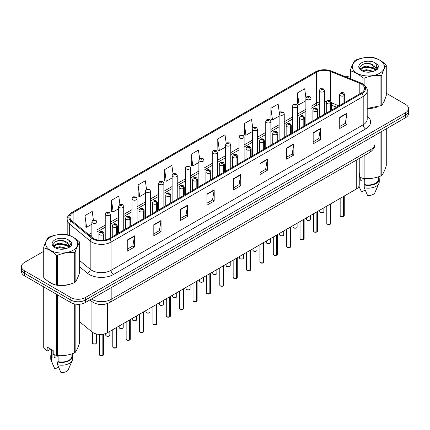 <?xml version="1.0" encoding="UTF-8"?>
<svg xmlns="http://www.w3.org/2000/svg" width="430" height="430" viewBox="0 0 430 430"><rect width="100%" height="100%" fill="white"/><g stroke="black" fill="none" stroke-linecap="round" stroke-linejoin="round"><path stroke-width="0.64" d="M336.513 107.263L331.401 105.194M359.243 158.45L359.243 184.916A10.245 5.912 180 0 1 356.239 189.098L107.559 332.675A10.245 5.912 180 0 1 91.929 331.885L79.641 321.753M47.66 280.978A16.388 9.46 0 0 0 50.095 282.773A16.388 9.46 0 0 0 54.465 284.574A16.388 9.46 0 0 1 50.095 282.773A16.388 9.46 0 0 1 47.66 280.978M361.264 84.049A10.927 6.31 180 0 1 364.468 88.505A10.927 6.31 180 0 1 361.264 92.966L109.102 238.553A10.927 6.31 180 0 1 92.423 237.709L71.901 220.789A10.927 6.31 180 0 1 69.929 217.172A10.927 6.31 180 0 1 73.127 212.71L316.502 72.197A10.927 6.31 180 0 1 330.498 71.493L359.808 83.339A10.927 6.31 180 0 1 361.264 84.049M362.017 83.614A11.986 6.918 0 0 0 360.415 82.84L331.105 70.988A11.986 6.918 0 0 0 315.754 71.767L72.38 212.28A11.986 6.918 0 0 0 71.036 221.138L91.558 238.064A11.986 6.918 0 0 0 109.854 238.989L362.017 93.401A11.986 6.918 0 0 0 362.017 83.614M43.726 251.319L24.499 262.418A10.245 5.912 0 0 0 21.5 266.6L21.5 271.62A10.245 5.912 0 0 0 24.499 275.802L70.859 302.564L70.859 300.054A10.245 5.912 0 0 0 85.344 300.054L405.501 115.219A10.245 5.912 0 0 0 408.5 111.037A10.245 5.912 0 0 1 405.501 115.219L85.344 300.054A10.245 5.912 0 0 1 70.859 300.054L24.499 273.292L70.859 300.054L70.859 297.549A10.245 5.912 0 0 0 85.344 297.549L405.501 112.708A10.245 5.912 0 0 0 408.5 108.527A10.245 5.912 0 0 0 405.501 104.345L386.274 93.245M21.5 269.11A10.245 5.912 0 0 0 24.499 273.292A10.245 5.912 0 0 1 21.5 269.11M127.258 240.031L127.258 251.184L134.504 247.003L134.504 235.85L127.258 240.031M127.258 249.206L132.838 245.987L134.472 236.22A2.73 1.575 -120 0 0 134.504 235.85M132.789 246.014L134.504 247.003M153.816 224.697L153.816 235.85L161.062 231.668L161.062 220.515L153.816 224.697M153.816 233.872L159.396 230.652L161.03 220.886A2.73 1.575 -120 0 0 161.062 220.515M159.347 230.679L161.062 231.668M180.374 209.367L180.374 220.515L187.62 216.333L187.62 205.185L180.374 209.367M180.374 218.537L185.953 215.317L187.593 205.551A2.73 1.575 -120 0 0 187.62 205.185M185.905 215.344L187.62 216.333M206.938 194.032L206.938 205.185L214.178 201.003L214.178 189.85L206.938 194.032M206.938 203.202L212.517 199.982L214.151 190.221A2.73 1.575 -120 0 0 214.178 189.85M212.463 200.014L214.178 201.003M339.732 117.363L339.732 128.516L346.972 124.334L346.972 113.181L339.732 117.363M339.732 126.538L345.312 123.313L346.945 113.552A2.73 1.575 -120 0 0 346.972 113.181M345.258 123.345L346.972 124.334M313.169 132.698L313.169 143.851L320.414 139.664L320.414 128.516L313.169 132.698M313.169 141.868L318.748 138.648L320.388 128.887A2.73 1.575 -120 0 0 320.414 128.516M318.7 138.675L320.414 139.664M286.611 148.033L286.611 159.181L293.857 154.999L293.857 143.846L286.611 148.033M286.611 157.203L292.19 153.983L293.824 144.217A2.73 1.575 -120 0 0 293.857 143.846M292.142 154.01L293.857 154.999M260.053 163.362L260.053 174.516L267.299 170.334L267.299 159.181L260.053 163.362M260.053 172.537L265.632 169.318L267.267 159.551A2.73 1.575 -120 0 0 267.299 159.181M265.584 169.345L267.299 170.334M233.495 178.697L233.495 189.85L240.736 185.669L240.736 174.516L233.495 178.697M233.495 187.872L239.075 184.647L240.709 174.886A2.73 1.575 -120 0 0 240.736 174.516M239.026 184.68L240.736 185.669M367.198 108.489A16.388 9.46 0 0 0 377.658 106.823A16.388 9.46 0 0 1 367.198 108.489M383.194 103.017A16.388 9.46 0 0 0 384.619 100.013A16.388 9.46 0 0 1 383.194 103.017M58.883 285.402A16.388 9.46 0 0 0 71.025 283.854A16.388 9.46 0 0 1 58.883 285.402M76.556 280.054A16.388 9.46 0 0 0 77.986 277.049A16.388 9.46 0 0 1 76.556 280.054M350.359 75.916A10.245 5.912 0 0 0 345.967 76.938M62.366 240.558L62.087 240.719M53.347 245.767L54.793 244.933M21.5 266.6A10.245 5.912 0 0 0 24.499 270.782L70.859 297.549M146.501 189.178L145.319 180.761L138.078 184.943L138.191 196.026M119.943 204.524L118.761 196.096L111.515 200.278L111.633 211.361M93.391 219.886L92.203 211.426L84.957 215.607L85.075 226.696M226.191 143.276L224.998 134.762L217.752 138.944L217.87 150.027M252.765 128.049L251.555 119.427L244.31 123.609L244.428 134.692M279.344 112.88L278.113 104.092L270.868 108.274L270.986 119.357M305.945 97.836L304.671 88.757L297.431 92.939L297.544 104.028M173.059 173.849L171.876 165.426L164.636 169.608L164.749 180.691M199.622 158.546L198.434 150.091L191.194 154.273L191.312 165.362M191.194 154.273L192.828 165.926L198.87 162.438M192.828 165.926L191.194 165.314M217.752 138.944L219.386 150.591L225.621 146.995M219.386 150.591L217.752 149.984M244.31 123.609L245.944 135.262L252.372 131.548M245.944 135.262L244.31 134.649M270.868 108.274L272.507 119.927L279.124 116.105M272.507 119.927L270.868 119.314M297.431 92.939L299.065 104.592L305.88 100.658M299.065 104.592L297.431 103.979M164.636 169.608L166.27 181.261L172.118 177.886M166.27 181.261L164.636 180.648M138.078 184.943L139.712 196.596L145.367 193.328M139.712 196.596L138.078 195.983M111.515 200.278L113.154 211.925L118.615 208.776M113.154 211.925L111.515 211.318M84.957 215.607L86.591 227.26L91.864 224.218M86.591 227.26L84.957 226.653M70.859 302.564A10.245 5.912 0 0 0 85.344 302.564L405.501 117.723A10.245 5.912 0 0 0 408.5 113.541L408.5 108.527M343.586 216.526L340.78 216.494L340.168 215.624A2.048 1.183 0 0 0 340.77 216.462A2.048 1.183 0 0 0 343.602 216.5L343.554 216.526A1.978 1.145 180 0 1 340.818 216.489M343.602 216.414L343.726 196.322M344.108 102.877L344.108 95.68A1.709 1.027 -122.2 0 0 342.844 93.622A0.855 0.494 0 0 0 342.823 92.939A0.855 0.494 0 0 0 341.613 92.939A0.855 0.494 0 0 0 341.613 93.638A0.855 0.494 0 0 0 342.796 93.654L341.877 93.288L342.457 93.149L342.844 93.622M342.796 93.654A1.709 0.941 62.1 0 1 343.946 95.772A2.558 1.478 180 0 1 340.404 95.729A2.558 1.478 180 0 1 339.657 94.681C340.313 92.579 341.651 91.972 343.672 92.853L344.779 94.681A2.558 1.478 180 0 1 344.108 95.68M343.946 102.969L343.946 95.772M343.602 216.5L343.602 196.397M324.376 114.267L324.376 90.628A2.558 1.478 180 0 1 322.796 91.993A2.558 1.478 180 0 1 320.006 91.671A2.558 1.478 180 0 1 319.254 90.628L320.275 88.849A1.709 1.027 57.8 0 1 321.183 88.897A0.855 0.494 0 0 0 321.21 89.58A0.855 0.494 0 0 0 322.419 89.58A0.855 0.494 0 0 0 322.419 88.886A0.855 0.494 0 0 0 321.237 88.87L322.156 89.23L321.575 89.37L321.183 88.897M321.586 89.376L321.586 89.085M321.237 88.87A1.709 0.941 -117.9 0 0 320.441 88.752A1.709 0.941 -117.9 0 0 320.366 88.8M330.213 224.25L327.407 224.213L326.795 223.347A2.048 1.183 0 0 0 327.391 224.186A2.048 1.183 0 0 0 330.224 224.218L330.181 224.245A1.978 1.145 180 0 1 327.44 224.213M330.224 224.137L330.353 204.046M330.729 110.601L330.729 103.404A1.709 1.027 -122.2 0 0 329.471 101.346A0.855 0.494 0 0 0 329.444 100.663A0.855 0.494 0 0 0 328.235 100.663A0.855 0.494 0 0 0 328.235 101.362A0.855 0.494 0 0 0 329.418 101.372L328.498 101.012L329.084 100.873L329.471 101.346M329.418 101.372A1.709 0.941 62.1 0 1 330.573 103.496A2.558 1.478 180 0 1 327.031 103.453A2.558 1.478 180 0 1 326.279 102.404C326.934 100.303 328.273 99.695 330.299 100.577L331.401 102.404A2.558 1.478 180 0 1 330.729 103.404M330.573 110.693L330.573 103.496M330.224 224.218L330.224 204.121M316.835 231.974L314.029 231.937L313.416 231.071A2.048 1.183 0 0 0 314.018 231.904A2.048 1.183 0 0 0 316.851 231.942L316.802 231.969A1.978 1.145 180 0 1 314.067 231.937M316.851 231.856L316.974 211.77M317.351 118.32L317.351 111.128A1.709 1.027 -122.2 0 0 316.093 109.069A0.855 0.494 0 0 0 316.066 108.387A0.855 0.494 0 0 0 314.862 108.387A0.855 0.494 0 0 0 314.862 109.08A0.855 0.494 0 0 0 316.039 109.096L315.125 108.736L315.706 108.596L316.093 109.069M316.039 109.096A1.709 0.941 62.1 0 1 317.195 111.219A2.558 1.478 180 0 1 313.653 111.171A2.558 1.478 180 0 1 312.906 110.128C313.556 108.027 314.9 107.419 316.921 108.301L318.028 110.128A2.558 1.478 180 0 1 317.351 111.128M317.195 118.411L317.195 111.219M316.851 231.942L316.851 211.845M303.456 239.698L300.656 239.66L300.038 238.795A2.048 1.183 0 0 0 300.64 239.628A2.048 1.183 0 0 0 303.473 239.666L303.429 239.693A1.978 1.145 180 0 1 300.688 239.655M303.473 239.58L303.601 219.494M303.978 126.044L303.978 118.852A1.709 1.027 -122.2 0 0 302.72 116.788A0.855 0.494 0 0 0 302.693 116.105A0.855 0.494 0 0 0 301.484 116.105A0.855 0.494 0 0 0 301.484 116.804A0.855 0.494 0 0 0 302.666 116.82L301.747 116.455L302.333 116.315L302.72 116.788M302.666 116.82A1.709 0.941 62.1 0 1 303.817 118.938A2.558 1.478 180 0 1 300.28 118.895A2.558 1.478 180 0 1 299.527 117.852C300.183 115.751 301.521 115.138 303.548 116.025L304.65 117.852A2.558 1.478 180 0 1 303.978 118.852M303.817 126.135L303.817 118.938M303.473 239.666L303.473 219.563M290.083 247.417L287.278 247.384L286.665 246.514A2.048 1.183 0 0 0 287.267 247.352A2.048 1.183 0 0 0 290.099 247.39L290.051 247.417A1.978 1.145 180 0 1 287.315 247.379M290.099 247.304L290.223 227.212M290.599 133.768L290.599 126.57A1.709 1.027 -122.2 0 0 289.342 124.512A0.855 0.494 0 0 0 289.315 123.829A0.855 0.494 0 0 0 288.111 123.829A0.855 0.494 0 0 0 288.111 124.528A0.855 0.494 0 0 0 289.288 124.544L288.374 124.179L288.955 124.039L289.342 124.512M289.288 124.544A1.709 0.941 62.1 0 1 290.443 126.662A2.558 1.478 180 0 1 286.901 126.619A2.558 1.478 180 0 1 286.154 125.571C286.805 123.474 288.148 122.862 290.169 123.749L291.271 125.571A2.558 1.478 180 0 1 290.599 126.57M290.443 133.859L290.443 126.662M290.099 247.39L290.099 227.287M310.998 121.991L310.998 98.346A2.558 1.478 180 0 1 309.417 99.717A2.558 1.478 180 0 1 306.628 99.394A2.558 1.478 180 0 1 305.88 98.346L306.902 96.573A1.709 1.027 57.8 0 1 307.81 96.621A0.855 0.494 0 0 0 307.837 97.304A0.855 0.494 0 0 0 309.041 97.304A0.855 0.494 0 0 0 309.041 96.605A0.855 0.494 0 0 0 307.864 96.594L308.208 96.809M307.864 96.594A1.709 0.941 -117.9 0 0 307.063 96.476A1.709 0.941 -117.9 0 0 306.988 96.524M308.186 97.089L307.81 96.621M308.197 97.094L308.186 96.82M297.625 129.709L297.625 106.07A2.558 1.478 180 0 1 296.044 107.435A2.558 1.478 180 0 1 293.255 107.118A2.558 1.478 180 0 1 292.502 106.07L293.523 104.296A1.709 1.027 57.8 0 1 294.432 104.345A0.855 0.494 0 0 0 294.459 105.028A0.855 0.494 0 0 0 295.668 105.028A0.855 0.494 0 0 0 295.668 104.329A0.855 0.494 0 0 0 294.486 104.313L295.405 104.678L294.824 104.818L294.432 104.345M294.835 104.823L294.835 104.533M294.486 104.313A1.709 0.941 -117.9 0 0 293.69 104.2A1.709 0.941 -117.9 0 0 293.615 104.248M294.824 104.818L294.813 104.544M284.246 137.433L284.246 113.794A2.558 1.478 180 0 1 282.666 115.159A2.558 1.478 180 0 1 279.876 114.837A2.558 1.478 180 0 1 279.124 113.794L280.145 112.015A1.709 1.027 57.8 0 1 281.059 112.069A0.855 0.494 0 0 0 281.086 112.746A0.855 0.494 0 0 0 282.29 112.746A0.855 0.494 0 0 0 282.29 112.053A0.855 0.494 0 0 0 281.113 112.036L282.026 112.402L281.446 112.542L281.059 112.069M281.457 112.547L281.457 112.257M281.113 112.036A1.709 0.941 -117.9 0 0 280.312 111.924A1.709 0.941 -117.9 0 0 280.236 111.972M356.97 60.152A16.05 9.266 -0 0 0 356.97 73.256A16.05 9.266 -0 0 0 379.663 73.256A16.05 9.266 -0 0 0 379.663 60.152A16.05 9.266 -0 0 0 356.97 60.152M367.198 108.408L380.921 105.689A18.436 10.648 -0 0 0 381.356 105.447A18.436 10.648 -0 0 0 381.775 105.194C383.27 103.329 384.769 100.099 386.274 95.503L386.274 65.414A18.436 10.648 -0 0 0 385.963 64.742C381.856 61.022 377.755 58.657 373.67 57.647A18.436 10.648 -0 0 0 372.504 57.464C366.881 56.986 361.286 57.851 355.712 60.06A18.436 10.648 -0 0 0 355.277 60.307A18.436 10.648 -0 0 0 354.858 60.555C353.352 62.452 351.853 65.683 350.359 70.251A18.436 10.648 -0 0 0 350.67 70.923L350.67 78.841M362.963 84.054L362.963 78.018C358.856 74.299 354.761 71.934 350.67 70.923M362.963 78.018A18.436 10.648 -0 0 0 364.129 78.201L364.129 84.898M380.921 105.689L380.921 75.605C375.347 75.116 369.752 75.981 364.129 78.201M380.921 75.605A18.436 10.648 -0 0 0 381.356 75.357A18.436 10.648 -0 0 0 381.775 75.11L381.775 105.194M373.627 71.294L366.296 69.671L362.135 70.902M372.606 71.627L366.296 70.558L363.07 71.305M375.632 69.746L373.837 67.886L366.296 66.134L362.796 67.005L360.775 68.73L360.512 69.665M375.347 70.187L373.837 68.773L366.296 67.016L362.796 67.886L360.673 69.837M374.659 70.95L375.858 69.289L376.121 68.123L370.268 63.758C367.349 63.162 364.753 63.371 362.474 64.376L359.727 67.376L361.571 70.584M375.712 70.488L376.121 68.827M376.099 68.472L373.837 65.231L370.472 63.796M361.571 62.812A9.541 5.509 -0 0 0 361.571 70.601A9.541 5.509 -0 0 0 373.498 71.332L377.217 69.526L378.47 66.704L378.04 65.021L374.917 62.726A9.541 5.509 -0 0 0 361.571 62.812M374.917 62.726C376.9 64.747 377.217 66.935 375.858 69.289M350.359 78.717L350.359 70.251M386.274 65.414C384.78 67.284 383.281 70.515 381.775 75.11M371.907 71.332L365.688 70.799L363.216 71.246M376.449 70.074L376.008 69.724M375.745 69.531L375.304 69.241M371.907 67.79L365.688 67.257L363.216 67.709M360.824 68.644L360.098 69.09M377.997 68.472L376.691 66.752M371.928 64.258L365.688 63.715L362.361 64.43M378.47 66.795L378.04 65.021M376.728 69.886L376.089 69.343M375.895 69.198L374.369 68.284M361.426 67.897L359.931 68.768M378.104 68.263L376.685 66.306M50.337 237.188A16.05 9.266 -0 0 0 50.337 250.292A16.05 9.266 -0 0 0 73.03 250.292A16.05 9.266 -0 0 0 73.03 237.188A16.05 9.266 -0 0 0 50.337 237.188M48.644 237.338A18.436 10.648 -0 0 0 48.224 237.591C46.719 239.483 45.22 242.713 43.726 247.282A18.436 10.648 -0 0 0 44.037 247.959L44.037 278.043C48.128 281.752 52.223 284.117 56.33 285.138A18.436 10.648 -0 0 0 57.496 285.321C63.07 285.81 68.666 284.945 74.288 282.725A18.436 10.648 -0 0 0 74.723 282.483A18.436 10.648 -0 0 0 75.142 282.231C76.637 280.36 78.136 277.13 79.641 272.534L79.641 242.45A18.436 10.648 -0 0 0 79.33 241.778C75.218 238.053 71.122 235.688 67.037 234.678A18.436 10.648 -0 0 0 65.871 234.5C60.248 234.017 54.653 234.882 49.079 237.097A18.436 10.648 -0 0 0 48.644 237.338M56.33 285.138L56.33 255.054C52.223 251.33 48.128 248.965 44.037 247.959M56.33 255.054A18.436 10.648 -0 0 0 57.496 255.232L57.496 285.321M74.288 282.725L74.288 252.636C68.714 252.147 63.119 253.012 57.496 255.232M74.288 252.636A18.436 10.648 -0 0 0 74.723 252.394A18.436 10.648 -0 0 0 75.142 252.141L75.142 282.231M43.726 247.282L43.726 277.371A18.436 10.648 -0 0 0 44.037 278.043M66.994 248.33L59.662 246.707L55.502 247.938M65.973 248.658L59.662 247.594L56.438 248.341M68.999 246.777L67.204 244.923L59.662 243.165L56.163 244.036L54.142 245.761L53.879 246.702M68.714 247.218L67.204 245.809L59.662 244.052L56.163 244.923L54.04 246.874M68.026 247.986L69.225 246.325L69.488 245.154L63.635 240.795C60.716 240.198 58.114 240.402 55.841 241.413L53.094 244.407L54.938 247.615A9.541 5.509 -0 0 0 66.865 248.363L70.584 246.562L71.837 243.74L71.407 242.058L68.279 239.763A9.541 5.509 -0 0 0 54.938 239.843A9.541 5.509 -0 0 0 54.938 247.632M69.074 247.524L69.488 245.858M69.466 245.503L67.204 242.267L63.839 240.832M68.279 239.763C70.267 241.784 70.584 243.966 69.225 246.32M79.641 242.45C78.147 244.315 76.647 247.551 75.142 252.141M65.269 248.363L59.055 247.83L56.583 248.282M69.81 247.11L69.375 246.755M69.112 246.567L68.671 246.277M65.269 244.826L59.055 244.294L56.583 244.74M54.191 245.675L53.46 246.127M71.364 245.508L70.052 243.783M65.296 241.289L59.055 240.752L55.728 241.461M71.837 243.826L71.407 242.058M70.095 246.922L69.456 246.374M69.262 246.229L67.736 245.315M71.471 245.293L70.052 243.342M361.141 177.816A7.718 4.456 0 0 0 360.754 178.574M360.754 177.676L360.754 180.342L364.753 179.686M359.243 173.161L359.835 173.505L359.835 177.327L362.963 178.364A18.436 10.648 0 0 0 364.129 178.541C369.703 179.03 375.299 178.165 380.921 175.945A18.436 10.648 0 0 0 381.775 175.451C383.27 173.586 384.769 170.355 386.274 165.76L386.274 128.823M364.753 178.584L364.753 184.604A10.245 5.912 0 0 0 378.561 179.063L378.561 176.789M364.753 184.604L364.221 184.911A10.927 6.31 0 0 0 379.244 179.063A10.927 6.31 0 0 0 378.561 176.864M364.221 184.911L364.221 187.7A10.927 6.31 0 0 0 378.916 183.379A10.927 6.31 0 0 0 379.244 181.847L379.244 179.063M364.221 187.7L367.564 195.526A6.832 3.945 0 0 0 374.944 192.565L378.916 183.379M380.921 175.945L380.921 131.913M381.775 131.424L381.775 175.451M364.129 155.628L364.129 178.541M362.963 178.364L362.963 156.305M365.135 189.963L361.528 192.043L358.991 186.217M54.508 354.847A7.718 4.456 0 0 0 54.116 355.605M54.116 354.712L54.116 357.373L58.114 356.723M50.788 349.144L47.725 350.912L47.166 350.875L47.166 347.053L53.202 350.536L53.202 354.358L56.33 355.395A18.436 10.648 0 0 0 57.496 355.578C63.07 356.067 68.666 355.202 74.288 352.982A18.436 10.648 0 0 0 75.142 352.487C76.637 350.617 78.136 347.386 79.641 342.796L79.641 304.23M58.114 355.621L58.114 361.641A10.245 5.912 0 0 0 71.928 356.094L71.928 353.825M58.114 361.641L57.588 361.942A10.927 6.31 0 0 0 72.611 356.094A10.927 6.31 0 0 0 71.928 353.901M57.588 361.942L57.588 364.731A10.927 6.31 0 0 0 72.283 360.41A10.927 6.31 0 0 0 72.611 358.883L72.611 356.094M57.588 364.731L60.931 372.557A6.832 3.945 0 0 0 68.305 369.596L72.283 360.41M74.288 352.982L74.288 303.87M75.142 304.048L75.142 352.487M57.496 294.851L57.496 355.578M56.33 355.395L56.33 294.179M44.037 287.084L44.037 348.3L47.166 350.875M44.037 348.3A18.436 10.648 0 0 1 43.726 347.628L43.726 286.901M51.439 349.52L51.439 356.094A10.245 5.912 0 0 0 52.078 358.152L52.078 349.891M51.439 353.901A10.927 6.31 0 0 0 50.756 356.094A10.927 6.31 0 0 0 51.552 358.459L52.078 358.152M50.756 356.094L50.756 358.883A10.927 6.31 0 0 0 51.084 360.41A10.927 6.31 0 0 0 51.552 361.248L51.552 358.459M58.496 366.994L54.895 369.074L51.552 361.248M276.705 255.141L273.905 255.108L273.286 254.237A2.048 1.183 0 0 0 273.888 255.076A2.048 1.183 0 0 0 276.721 255.108L276.673 255.135A1.978 1.145 180 0 1 273.937 255.103M276.721 255.028L276.85 234.936M277.226 141.492L277.226 134.294A1.709 1.027 -122.2 0 0 275.969 132.236A0.855 0.494 0 0 0 275.942 131.553A0.855 0.494 0 0 0 274.732 131.553A0.855 0.494 0 0 0 274.732 132.252A0.855 0.494 0 0 0 275.915 132.263L274.996 131.903L275.576 131.763L275.969 132.236M275.915 132.263A1.709 0.941 62.1 0 1 277.065 134.386A2.558 1.478 180 0 1 273.528 134.343A2.558 1.478 180 0 1 272.776 133.295C273.432 131.193 274.77 130.586 276.796 131.467L277.898 133.295A2.558 1.478 180 0 1 277.226 134.294M277.065 141.583L277.065 134.386M276.721 255.108L276.721 235.011M263.332 262.864L260.526 262.827L259.913 261.961A2.048 1.183 0 0 0 260.51 262.794A2.048 1.183 0 0 0 263.343 262.832L263.3 262.859A1.978 1.145 180 0 1 260.558 262.827M263.343 262.746L263.472 242.66M263.848 149.21L263.848 142.018A1.709 1.027 -122.2 0 0 262.59 139.96A0.855 0.494 0 0 0 262.563 139.277A0.855 0.494 0 0 0 261.359 139.277A0.855 0.494 0 0 0 261.359 139.97A0.855 0.494 0 0 0 262.536 139.987L261.617 139.626L262.203 139.487L262.59 139.96M262.536 139.987A1.709 0.941 62.1 0 1 263.692 142.11A2.558 1.478 180 0 1 260.15 142.061A2.558 1.478 180 0 1 259.397 141.018C260.053 138.917 261.392 138.309 263.418 139.191L264.52 141.018A2.558 1.478 180 0 1 263.848 142.018M263.692 149.301L263.692 142.11M263.343 262.832L263.343 242.735M249.954 270.588L247.148 270.551L246.535 269.685A2.048 1.183 0 0 0 247.137 270.518A2.048 1.183 0 0 0 249.97 270.556L249.921 270.583A1.978 1.145 180 0 1 247.185 270.545M249.97 270.47L250.093 250.384M250.475 156.934L250.475 149.742A1.709 1.027 -122.2 0 0 249.212 147.678A0.855 0.494 0 0 0 249.19 147.001A0.855 0.494 0 0 0 247.981 147.001A0.855 0.494 0 0 0 247.981 147.694A0.855 0.494 0 0 0 249.163 147.71L248.244 147.345L248.825 147.205L249.212 147.678M249.163 147.71A1.709 0.941 62.1 0 1 250.314 149.833A2.558 1.478 180 0 1 246.772 149.785A2.558 1.478 180 0 1 246.025 148.742C246.68 146.641 248.019 146.033 250.04 146.915L251.147 148.742A2.558 1.478 180 0 1 250.475 149.742M250.314 157.025L250.314 149.833M249.97 270.556L249.97 250.453M270.873 145.157L270.873 121.518A2.558 1.478 180 0 1 269.293 122.883A2.558 1.478 180 0 1 266.498 122.561A2.558 1.478 180 0 1 265.751 121.518L266.772 119.739A1.709 1.027 57.8 0 1 267.68 119.787A0.855 0.494 0 0 0 267.707 120.47A0.855 0.494 0 0 0 268.917 120.47A0.855 0.494 0 0 0 268.917 119.776A0.855 0.494 0 0 0 267.734 119.76L268.078 119.975M267.734 119.76A1.709 0.941 -117.9 0 0 266.933 119.642A1.709 0.941 -117.9 0 0 266.858 119.691M268.057 120.255L267.68 119.787M268.067 120.26L268.057 119.992M257.495 152.881L257.495 129.242A2.558 1.478 180 0 1 255.915 130.607A2.558 1.478 180 0 1 253.125 130.285A2.558 1.478 180 0 1 252.372 129.242L253.394 127.463A1.709 1.027 57.8 0 1 254.307 127.511A0.855 0.494 0 0 0 254.329 128.194A0.855 0.494 0 0 0 255.538 128.194A0.855 0.494 0 0 0 255.538 127.495A0.855 0.494 0 0 0 254.356 127.484L255.275 127.844L254.694 127.984L254.307 127.511M254.356 127.484A1.709 0.941 -117.9 0 0 253.56 127.366A1.709 0.941 -117.9 0 0 253.485 127.414M244.122 160.605L244.122 136.96A2.558 1.478 180 0 1 242.541 138.326A2.558 1.478 180 0 1 239.746 138.008A2.558 1.478 180 0 1 238.999 136.96L240.021 135.187A1.709 1.027 57.8 0 1 240.929 135.235A0.855 0.494 0 0 0 240.956 135.918A0.855 0.494 0 0 0 242.16 135.918A0.855 0.494 0 0 0 242.16 135.219A0.855 0.494 0 0 0 240.983 135.203L241.902 135.568L241.316 135.708L240.929 135.235M241.327 135.713L241.327 135.423M240.983 135.203A1.709 0.941 -117.9 0 0 240.182 135.09A1.709 0.941 -117.9 0 0 240.107 135.138M241.305 135.703L241.305 135.434M236.581 278.307L233.775 278.274L233.162 277.404A2.048 1.183 0 0 0 233.759 278.242A2.048 1.183 0 0 0 236.591 278.28L236.548 278.307A1.978 1.145 180 0 1 233.807 278.269M236.591 278.194L236.72 258.107M237.097 164.658L237.097 157.461A1.709 1.027 -122.2 0 0 235.839 155.402A0.855 0.494 0 0 0 235.812 154.719A0.855 0.494 0 0 0 234.603 154.719A0.855 0.494 0 0 0 234.603 155.418A0.855 0.494 0 0 0 235.785 155.434L234.866 155.069L235.452 154.929L235.839 155.402M235.785 155.434A1.709 0.941 62.1 0 1 236.941 157.552A2.558 1.478 180 0 1 233.399 157.509A2.558 1.478 180 0 1 232.646 156.461C233.302 154.365 234.64 153.752 236.667 154.639L237.768 156.461A2.558 1.478 180 0 1 237.097 157.461M236.941 164.749L236.941 157.552M236.591 278.28L236.591 258.177M223.202 286.031L220.397 285.998L219.784 285.128A2.048 1.183 0 0 0 220.386 285.966A2.048 1.183 0 0 0 223.218 285.998L223.17 286.025A1.978 1.145 180 0 1 220.434 285.993M223.218 285.918L223.342 265.826M223.724 172.382L223.724 165.184A1.709 1.027 -122.2 0 0 222.46 163.126A0.855 0.494 0 0 0 222.439 162.443A0.855 0.494 0 0 0 221.23 162.443A0.855 0.494 0 0 0 221.23 163.142A0.855 0.494 0 0 0 222.412 163.153L221.493 162.793L222.073 162.653L222.46 163.126M222.412 163.153A1.709 0.941 62.1 0 1 223.562 165.276A2.558 1.478 180 0 1 220.02 165.233A2.558 1.478 180 0 1 219.273 164.185C219.929 162.083 221.267 161.476 223.288 162.357L224.395 164.185A2.558 1.478 180 0 1 223.724 165.184M223.562 172.473L223.562 165.276M223.218 285.998L223.218 265.901M209.829 293.754L207.024 293.717L206.411 292.851A2.048 1.183 0 0 0 207.007 293.685A2.048 1.183 0 0 0 209.84 293.722L209.797 293.749A1.978 1.145 180 0 1 207.056 293.717M209.84 293.636L209.969 273.55M210.345 180.1L210.345 172.908A1.709 1.027 -122.2 0 0 209.087 170.85A0.855 0.494 0 0 0 209.061 170.167A0.855 0.494 0 0 0 207.851 170.167A0.855 0.494 0 0 0 207.851 170.861A0.855 0.494 0 0 0 209.034 170.877L208.115 170.517L208.7 170.377L209.087 170.85M209.034 170.877A1.709 0.941 62.1 0 1 210.189 173A2.558 1.478 180 0 1 206.647 172.951A2.558 1.478 180 0 1 205.895 171.909C206.55 169.807 207.889 169.2 209.915 170.081L211.017 171.909A2.558 1.478 180 0 1 210.345 172.908M210.189 180.191L210.189 173M209.84 293.722L209.84 273.625M196.451 301.478L193.645 301.441L193.032 300.575A2.048 1.183 0 0 0 193.634 301.409A2.048 1.183 0 0 0 196.467 301.446L196.419 301.473A1.978 1.145 180 0 1 193.683 301.435M196.467 301.36L196.591 281.274M196.967 187.824L196.967 180.632A1.709 1.027 -122.2 0 0 195.709 178.568A0.855 0.494 0 0 0 195.682 177.891A0.855 0.494 0 0 0 194.478 177.891A0.855 0.494 0 0 0 194.478 178.584A0.855 0.494 0 0 0 195.655 178.6L194.742 178.235L195.322 178.095L195.709 178.568M195.655 178.6A1.709 0.941 62.1 0 1 196.811 180.724A2.558 1.478 180 0 1 193.269 180.675A2.558 1.478 180 0 1 192.522 179.632C193.172 177.531 194.516 176.924 196.537 177.805L197.644 179.632A2.558 1.478 180 0 1 196.967 180.632M196.811 187.915L196.811 180.724M196.467 301.446L196.467 281.344M183.072 309.197L180.272 309.165L179.654 308.294A2.048 1.183 0 0 0 180.256 309.132A2.048 1.183 0 0 0 183.089 309.17L183.04 309.197A1.978 1.145 180 0 1 180.304 309.159M183.089 309.084L183.218 288.998M183.594 195.548L183.594 188.351A1.709 1.027 -122.2 0 0 182.336 186.292A0.855 0.494 0 0 0 182.309 185.609A0.855 0.494 0 0 0 181.1 185.609A0.855 0.494 0 0 0 181.1 186.308A0.855 0.494 0 0 0 182.282 186.324L181.363 185.959L181.944 185.819L182.336 186.292M182.282 186.324A1.709 0.941 62.1 0 1 183.433 188.442A2.558 1.478 180 0 1 179.896 188.399A2.558 1.478 180 0 1 179.143 187.356C179.799 185.255 181.137 184.642 183.164 185.529L184.266 187.356A2.558 1.478 180 0 1 183.594 188.351M183.433 195.639L183.433 188.442M183.089 309.17L183.089 289.067M230.743 168.323L230.743 144.684A2.558 1.478 180 0 1 229.163 146.049A2.558 1.478 180 0 1 226.374 145.732A2.558 1.478 180 0 1 225.621 144.684L226.642 142.905A1.709 1.027 57.8 0 1 227.556 142.959A0.855 0.494 0 0 0 227.577 143.642A0.855 0.494 0 0 0 228.787 143.642A0.855 0.494 0 0 0 228.787 142.943A0.855 0.494 0 0 0 227.604 142.927L227.954 143.147M227.604 142.927A1.709 0.941 -117.9 0 0 226.809 142.814A1.709 0.941 -117.9 0 0 226.734 142.862M227.932 143.421L227.556 142.959M227.943 143.432L227.932 143.158M217.37 176.047L217.37 152.408A2.558 1.478 180 0 1 215.785 153.773A2.558 1.478 180 0 1 212.995 153.451A2.558 1.478 180 0 1 212.248 152.408L213.269 150.629A1.709 1.027 57.8 0 1 214.178 150.677A0.855 0.494 0 0 0 214.204 151.36A0.855 0.494 0 0 0 215.408 151.36A0.855 0.494 0 0 0 215.408 150.667A0.855 0.494 0 0 0 214.231 150.65L214.575 150.865M214.231 150.65A1.709 0.941 -117.9 0 0 213.43 150.532A1.709 0.941 -117.9 0 0 213.355 150.581M214.554 151.145L214.178 150.677M214.565 151.15L214.554 150.882M203.992 183.771L203.992 160.132A2.558 1.478 180 0 1 202.412 161.497A2.558 1.478 180 0 1 199.622 161.175A2.558 1.478 180 0 1 198.87 160.132L199.891 158.353A1.709 1.027 57.8 0 1 200.799 158.401A0.855 0.494 0 0 0 200.826 159.084A0.855 0.494 0 0 0 202.035 159.084A0.855 0.494 0 0 0 202.035 158.385A0.855 0.494 0 0 0 200.853 158.374L201.772 158.734L201.192 158.874L200.799 158.401M201.202 158.88L201.202 158.589M200.853 158.374A1.709 0.941 -117.9 0 0 200.057 158.256A1.709 0.941 -117.9 0 0 199.982 158.304M201.181 158.869L201.181 158.6M190.614 191.495L190.614 167.85A2.558 1.478 180 0 1 189.033 169.216A2.558 1.478 180 0 1 186.244 168.899A2.558 1.478 180 0 1 185.491 167.85L186.518 166.077A1.709 1.027 57.8 0 1 187.426 166.125A0.855 0.494 0 0 0 187.453 166.808A0.855 0.494 0 0 0 188.657 166.808A0.855 0.494 0 0 0 188.657 166.109A0.855 0.494 0 0 0 187.48 166.093L188.394 166.458L187.813 166.598L187.426 166.125M187.824 166.603L187.824 166.313M187.48 166.093A1.709 0.941 -117.9 0 0 186.679 165.98A1.709 0.941 -117.9 0 0 186.604 166.028M187.813 166.598L187.802 166.324M177.241 199.214L177.241 175.574A2.558 1.478 180 0 1 175.66 176.94A2.558 1.478 180 0 1 172.865 176.623A2.558 1.478 180 0 1 172.118 175.574L173.139 173.795A1.709 1.027 57.8 0 1 174.048 173.849A0.855 0.494 0 0 0 174.075 174.532A0.855 0.494 0 0 0 175.284 174.532A0.855 0.494 0 0 0 175.284 173.833A0.855 0.494 0 0 0 174.102 173.817L175.021 174.182L174.435 174.322L174.048 173.849M174.446 174.327L174.446 174.037M174.102 173.817A1.709 0.941 -117.9 0 0 173.306 173.704A1.709 0.941 -117.9 0 0 173.231 173.752M169.7 316.921L166.894 316.888L166.281 316.018A2.048 1.183 0 0 0 166.878 316.856A2.048 1.183 0 0 0 169.71 316.888L169.667 316.915A1.978 1.145 180 0 1 166.926 316.883M169.71 316.808L169.839 296.716M170.215 203.272L170.215 196.075A1.709 1.027 -122.2 0 0 168.958 194.016A0.855 0.494 0 0 0 168.931 193.333A0.855 0.494 0 0 0 167.727 193.333A0.855 0.494 0 0 0 167.727 194.032A0.855 0.494 0 0 0 168.904 194.048L167.985 193.683L168.571 193.543L168.958 194.016M168.904 194.048A1.709 0.941 62.1 0 1 170.06 196.166A2.558 1.478 180 0 1 166.518 196.123A2.558 1.478 180 0 1 165.77 195.075C166.421 192.973 167.759 192.366 169.785 193.247L170.887 195.075A2.558 1.478 180 0 1 170.215 196.075M170.06 203.363L170.06 196.166M169.71 316.888L169.71 296.791M156.321 324.645L153.521 324.607L152.903 323.742A2.048 1.183 0 0 0 153.505 324.58A2.048 1.183 0 0 0 156.337 324.612L156.289 324.639A1.978 1.145 180 0 1 153.553 324.607M156.337 324.532L156.461 304.44M156.843 210.99L156.843 203.799A1.709 1.027 -122.2 0 0 155.585 201.74A0.855 0.494 0 0 0 155.558 201.057A0.855 0.494 0 0 0 154.349 201.057A0.855 0.494 0 0 0 154.349 201.756A0.855 0.494 0 0 0 155.531 201.767L154.612 201.407L155.192 201.267L155.585 201.74M155.531 201.767A1.709 0.941 62.1 0 1 156.681 203.89A2.558 1.478 180 0 1 153.144 203.847A2.558 1.478 180 0 1 152.392 202.799C153.048 200.697 154.386 200.09 156.412 200.971L157.514 202.799A2.558 1.478 180 0 1 156.843 203.799M156.681 211.082L156.681 203.89M156.337 324.612L156.337 304.515M142.948 332.368L140.142 332.331L139.53 331.465A2.048 1.183 0 0 0 140.126 332.299A2.048 1.183 0 0 0 142.959 332.336L142.916 332.363A1.978 1.145 180 0 1 140.175 332.325M142.959 332.25L143.088 312.164M143.464 218.714L143.464 211.522A1.709 1.027 -122.2 0 0 142.206 209.458A0.855 0.494 0 0 0 142.179 208.781A0.855 0.494 0 0 0 140.975 208.781A0.855 0.494 0 0 0 140.975 209.475A0.855 0.494 0 0 0 142.153 209.491L141.233 209.125L141.819 208.985L142.206 209.458M142.153 209.491A1.709 0.941 62.1 0 1 143.308 211.614A2.558 1.478 180 0 1 139.766 211.565A2.558 1.478 180 0 1 139.014 210.523C139.669 208.421 141.008 207.814 143.034 208.695L144.136 210.523A2.558 1.478 180 0 1 143.464 211.522M143.308 218.805L143.308 211.614M142.959 332.336L142.959 312.234M129.57 340.092L126.764 340.055L126.151 339.184A2.048 1.183 0 0 0 126.753 340.022A2.048 1.183 0 0 0 129.586 340.06L129.537 340.087A1.978 1.145 180 0 1 126.802 340.049M129.586 339.974L129.709 319.888M130.091 226.438L130.091 219.241A1.709 1.027 -122.2 0 0 128.828 217.182A0.855 0.494 0 0 0 128.806 216.5A0.855 0.494 0 0 0 127.597 216.5A0.855 0.494 0 0 0 127.597 217.198A0.855 0.494 0 0 0 128.78 217.214L127.86 216.849L128.441 216.709L128.828 217.182M128.78 217.214A1.709 0.941 62.1 0 1 129.93 219.332A2.558 1.478 180 0 1 126.388 219.289A2.558 1.478 180 0 1 125.641 218.246C126.296 216.145 127.635 215.532 129.656 216.419L130.763 218.246A2.558 1.478 180 0 1 130.091 219.241M129.93 226.529L129.93 219.332M129.586 340.06L129.586 319.958M116.197 347.811L113.391 347.779L112.778 346.908A2.048 1.183 0 0 0 113.375 347.746A2.048 1.183 0 0 0 116.207 347.779L116.165 347.805A1.978 1.145 180 0 1 113.423 347.773M116.207 347.698L116.337 327.606M116.713 234.162L116.713 226.965A1.709 1.027 -122.2 0 0 115.455 224.906A0.855 0.494 0 0 0 115.428 224.224A0.855 0.494 0 0 0 114.219 224.224A0.855 0.494 0 0 0 114.219 224.922A0.855 0.494 0 0 0 115.401 224.938L114.482 224.573L115.068 224.433L115.455 224.906M115.401 224.938A1.709 0.941 62.1 0 1 116.557 227.056A2.558 1.478 180 0 1 113.015 227.013A2.558 1.478 180 0 1 112.262 225.965C112.918 223.863 114.256 223.256 116.283 224.137L117.385 225.965A2.558 1.478 180 0 1 116.713 226.965M116.557 234.253L116.557 227.056M116.207 347.779L116.207 327.681M102.818 355.535L100.013 355.497L99.4 354.632A2.048 1.183 0 0 0 100.002 355.47A2.048 1.183 0 0 0 102.834 355.502L102.786 355.529A1.978 1.145 180 0 1 100.05 355.497M102.834 355.422L102.958 334.207M103.334 240.3L103.334 234.689A1.709 1.027 -122.2 0 0 102.077 232.63A0.855 0.494 0 0 0 102.05 231.947A0.855 0.494 0 0 0 100.846 231.947A0.855 0.494 0 0 0 100.846 232.646A0.855 0.494 0 0 0 102.023 232.657L101.109 232.297L101.69 232.157L102.077 232.63M102.023 232.657A1.709 0.941 62.1 0 1 103.178 234.78A2.558 1.478 180 0 1 99.636 234.737A2.558 1.478 180 0 1 98.889 233.689C99.54 231.587 100.883 230.98 102.904 231.861L104.012 233.689A2.558 1.478 180 0 1 103.334 234.689M103.178 240.316L103.178 234.78M102.834 355.502L102.834 334.223M163.862 206.938L163.862 183.298A2.558 1.478 180 0 1 162.282 184.663A2.558 1.478 180 0 1 159.492 184.341A2.558 1.478 180 0 1 158.74 183.298L159.761 181.519A1.709 1.027 57.8 0 1 160.675 181.573A0.855 0.494 0 0 0 160.702 182.25A0.855 0.494 0 0 0 161.906 182.25A0.855 0.494 0 0 0 161.906 181.557A0.855 0.494 0 0 0 160.729 181.541L161.073 181.756M160.729 181.541A1.709 0.941 -117.9 0 0 159.928 181.422A1.709 0.941 -117.9 0 0 159.852 181.471M161.051 182.035L160.675 181.573M161.062 182.041L161.051 181.772M150.489 214.661L150.489 191.022A2.558 1.478 180 0 1 148.909 192.387A2.558 1.478 180 0 1 146.114 192.065A2.558 1.478 180 0 1 145.367 191.022L146.388 189.243A1.709 1.027 57.8 0 1 147.297 189.291A0.855 0.494 0 0 0 147.323 189.974A0.855 0.494 0 0 0 148.533 189.974A0.855 0.494 0 0 0 148.533 189.275A0.855 0.494 0 0 0 147.35 189.264L148.269 189.625L147.683 189.764L147.297 189.291M147.694 189.77L147.694 189.479M147.35 189.264A1.709 0.941 -117.9 0 0 146.549 189.146A1.709 0.941 -117.9 0 0 146.474 189.195M147.683 189.764L147.673 189.49M137.111 222.385L137.111 198.741A2.558 1.478 180 0 1 135.531 200.106A2.558 1.478 180 0 1 132.741 199.789A2.558 1.478 180 0 1 131.988 198.741L133.01 196.967A1.709 1.027 57.8 0 1 133.923 197.015A0.855 0.494 0 0 0 133.945 197.698A0.855 0.494 0 0 0 135.154 197.698A0.855 0.494 0 0 0 135.154 196.999A0.855 0.494 0 0 0 133.972 196.983L134.891 197.349L134.31 197.488L133.923 197.015M134.321 197.494L134.321 197.203M133.972 196.983A1.709 0.941 -117.9 0 0 133.176 196.87A1.709 0.941 -117.9 0 0 133.101 196.918M134.3 197.483L134.3 197.214M123.738 230.104L123.738 206.464A2.558 1.478 180 0 1 122.152 207.83A2.558 1.478 180 0 1 119.363 207.513A2.558 1.478 180 0 1 118.615 206.464L119.637 204.685A1.709 1.027 57.8 0 1 120.545 204.739A0.855 0.494 0 0 0 120.572 205.422A0.855 0.494 0 0 0 121.776 205.422A0.855 0.494 0 0 0 121.776 204.723A0.855 0.494 0 0 0 120.599 204.707L120.943 204.927M120.599 204.707A1.709 0.941 -117.9 0 0 119.798 204.594A1.709 0.941 -117.9 0 0 119.723 204.642M120.921 205.207L120.545 204.739M120.932 205.212L120.921 204.938M110.359 237.828L110.359 214.188A2.558 1.478 180 0 1 108.779 215.554A2.558 1.478 180 0 1 105.99 215.231A2.558 1.478 180 0 1 105.237 214.188L106.258 212.409A1.709 1.027 57.8 0 1 107.167 212.463A0.855 0.494 0 0 0 107.194 213.14A0.855 0.494 0 0 0 108.403 213.14A0.855 0.494 0 0 0 108.403 212.447A0.855 0.494 0 0 0 107.22 212.431L108.14 212.796L107.559 212.931L107.167 212.463M107.57 212.941L107.57 212.646M107.22 212.431A1.709 0.941 -117.9 0 0 106.425 212.312A1.709 0.941 -117.9 0 0 106.35 212.366M107.559 212.931L107.548 212.662M96.981 239.87L96.981 221.912A2.558 1.478 180 0 1 95.401 223.277A2.558 1.478 180 0 1 92.611 222.955A2.558 1.478 180 0 1 91.864 221.912L92.885 220.133A1.709 1.027 57.8 0 1 93.794 220.181A0.855 0.494 0 0 0 93.821 220.864A0.855 0.494 0 0 0 95.025 220.864A0.855 0.494 0 0 0 95.025 220.165A0.855 0.494 0 0 0 93.847 220.155L94.767 220.515L94.181 220.654L93.794 220.181M94.192 220.66L94.192 220.37M93.847 220.155A1.709 0.941 -117.9 0 0 93.047 220.036A1.709 0.941 -117.9 0 0 92.971 220.085M94.181 220.654L94.17 220.38M356.239 160.186L356.239 189.098M91.929 301.586L91.929 331.885M107.559 303.515L107.559 332.675M367.198 116.052A17.071 9.858 180 0 1 365.613 128.935L113.45 274.517A3.413 1.973 60 0 1 111.031 270.336L363.2 124.748A13.658 7.885 0 0 0 367.198 119.174L367.198 90.907A13.658 7.885 180 0 1 363.2 96.481A3.413 1.973 -120 0 0 362.017 93.401M113.45 274.517A17.071 9.858 180 0 1 89.306 274.517A17.071 9.858 180 0 1 87.392 273.2L79.641 266.81M91.558 238.064A3.413 2.284 129.5 0 0 90.187 241.015L90.187 269.282A13.658 7.885 0 0 0 91.719 270.336A13.658 7.885 0 0 0 111.031 270.336L111.031 242.069A13.658 7.885 180 0 1 90.187 241.015L69.665 224.089A13.658 7.885 180 0 1 67.193 219.569L67.193 234.721M367.198 90.907C367.645 88.757 366.075 86.376 362.49 83.764L360.695 82.893A3.413 1.602 112 0 0 360.415 82.84M360.695 82.893L331.385 71.047C325.73 69.042 320.361 69.332 315.281 71.918A3.413 1.973 60 0 1 315.754 71.767M72.38 212.28A3.413 1.973 -120 0 0 71.901 212.431C68.316 215.043 66.747 217.424 67.193 219.569M71.036 221.138A3.413 2.284 129.5 0 0 69.665 224.089L69.665 235.522M331.385 71.047A3.413 1.602 112 0 0 331.105 70.988M109.854 238.989A3.413 1.973 60 0 1 111.031 242.069L363.2 96.481L363.2 124.748A3.413 1.973 60 0 0 365.613 128.935M63.989 249.083A17.071 9.858 180 0 1 64.371 248.062M85.344 297.549L85.344 302.564M405.501 112.708L405.501 117.723M24.499 270.782L24.499 275.802M69.665 245.482L69.665 247.196M67.193 247.841A13.658 7.885 0 0 0 67.214 248.26M79.641 260.585L90.187 269.282A3.413 2.284 -50.5 0 1 87.392 273.2M73.127 212.71L73.127 221.799M359.808 83.339L359.808 93.81M330.498 71.493L330.498 100.706M338.947 105.855L331.401 102.802M326.531 101.437A10.927 6.31 0 0 0 324.376 101.297M319.254 101.991A10.927 6.31 0 0 0 316.502 103.146L310.998 106.323M316.502 72.197L316.502 103.146A6.144 3.547 60 0 1 315.233 105.957L310.998 108.403M305.88 109.279L297.625 114.047M292.502 117.003L284.246 121.765M279.124 124.721L270.873 129.489M265.751 132.445L257.495 137.213M252.372 140.169L244.122 144.937M238.999 147.893L230.743 152.655M225.621 155.617L217.37 160.379M212.248 163.335L203.992 168.103M198.87 171.059L190.614 175.827M185.491 178.783L177.241 183.546M172.118 186.507L163.862 191.269M158.74 194.226L150.489 198.993M145.367 201.95L137.111 206.717M131.988 209.673L123.738 214.436M118.615 217.397L110.359 222.159M105.237 225.116L96.981 229.883M91.864 232.84L88.72 234.656M336.609 107.204L331.718 105.226A6.144 2.881 -68 0 1 331.401 105.049M233.495 179.052L240.709 174.886M260.053 163.717L267.267 159.551M286.611 148.382L293.824 144.217M313.169 133.047L320.388 128.887M339.732 117.718L346.945 113.552M206.938 194.387L214.151 190.221M180.374 209.716L187.593 205.551M153.816 225.051L161.03 220.886M127.258 240.386L134.472 236.22M91.391 299.076A13.658 7.885 0 0 0 91.864 299.361A13.658 7.885 0 0 0 111.177 299.361L370.972 149.371A13.658 7.885 0 0 0 374.976 143.792C375.073 147.184 373.267 150.081 369.558 152.494L109.763 302.483A6.832 3.945 60 0 0 111.177 299.361L111.177 287.648M370.972 137.659L370.972 149.371A6.832 3.945 60 0 1 369.558 152.494M90.499 299.592A6.832 4.569 129.5 0 0 91.585 301.312L89.908 299.93M343.726 216.424A2.048 1.183 0 0 0 344.263 215.624L344.263 196.016M320.366 212.404A2.048 1.183 0 0 0 322.597 212.662A2.048 1.183 0 0 0 323.865 211.571C323.709 212.571 322.548 212.861 320.382 212.436L319.764 211.571A2.048 1.183 0 0 0 320.366 212.404M323.242 212.42A1.978 1.145 180 0 1 320.414 212.431M330.353 224.148A2.048 1.183 0 0 0 330.89 223.347L330.89 203.734M316.974 231.867A2.048 1.183 0 0 0 317.512 231.071L317.512 211.458M303.601 239.591A2.048 1.183 0 0 0 304.139 238.795L304.139 219.182M290.223 247.314A2.048 1.183 0 0 0 290.761 246.514L290.761 226.906M306.988 220.128A2.048 1.183 0 0 0 309.224 220.386A2.048 1.183 0 0 0 310.487 219.289C310.331 220.294 309.17 220.585 307.004 220.16L306.391 219.289A2.048 1.183 0 0 0 306.988 220.128M309.863 220.144A1.978 1.145 180 0 1 307.036 220.155M293.615 227.852A2.048 1.183 0 0 0 295.845 228.104A2.048 1.183 0 0 0 297.114 227.013C296.958 228.018 295.797 228.308 293.631 227.884L293.013 227.013A2.048 1.183 0 0 0 293.615 227.852M296.485 227.862A1.978 1.145 180 0 1 293.663 227.878M280.236 235.57A2.048 1.183 0 0 0 282.472 235.828A2.048 1.183 0 0 0 283.736 234.737C283.58 235.742 282.419 236.027 280.252 235.602L279.64 234.737A2.048 1.183 0 0 0 280.236 235.57M283.112 235.586A1.978 1.145 180 0 1 280.285 235.602M276.85 255.038A2.048 1.183 0 0 0 277.388 254.237L277.388 234.624M263.472 262.762A2.048 1.183 0 0 0 264.009 261.961L264.009 242.348M250.093 270.481A2.048 1.183 0 0 0 250.636 269.685L250.636 250.072M266.863 243.294A2.048 1.183 0 0 0 269.094 243.552A2.048 1.183 0 0 0 270.357 242.461C270.207 243.461 269.046 243.751 266.874 243.326L266.261 242.461A2.048 1.183 0 0 0 266.863 243.294M269.734 243.31A1.978 1.145 180 0 1 266.912 243.321M253.485 251.018A2.048 1.183 0 0 0 255.721 251.276A2.048 1.183 0 0 0 256.984 250.179C256.828 251.184 255.667 251.475 253.501 251.05L252.888 250.179A2.048 1.183 0 0 0 253.485 251.018M256.361 251.034A1.978 1.145 180 0 1 253.533 251.045M240.112 258.742A2.048 1.183 0 0 0 242.343 258.994A2.048 1.183 0 0 0 243.606 257.903C243.455 258.908 242.294 259.199 240.123 258.774L239.51 257.903A2.048 1.183 0 0 0 240.112 258.742M242.982 258.752A1.978 1.145 180 0 1 240.16 258.769M236.72 278.205A2.048 1.183 0 0 0 237.258 277.404L237.258 257.796M223.342 285.928A2.048 1.183 0 0 0 223.879 285.128L223.879 265.514M209.969 293.652A2.048 1.183 0 0 0 210.506 292.851L210.506 273.238M196.591 301.371A2.048 1.183 0 0 0 197.128 300.575L197.128 280.962M183.218 309.095A2.048 1.183 0 0 0 183.755 308.294L183.755 288.686M226.734 266.466A2.048 1.183 0 0 0 228.964 266.718A2.048 1.183 0 0 0 230.233 265.627C230.077 266.632 228.916 266.917 226.75 266.493L226.132 265.627A2.048 1.183 0 0 0 226.734 266.466M229.609 266.476A1.978 1.145 180 0 1 226.782 266.493M213.361 274.184A2.048 1.183 0 0 0 215.591 274.442A2.048 1.183 0 0 0 216.854 273.351C216.704 274.351 215.543 274.641 213.371 274.216L212.759 273.351A2.048 1.183 0 0 0 213.361 274.184M216.231 274.2A1.978 1.145 180 0 1 213.409 274.211M199.982 281.908A2.048 1.183 0 0 0 202.213 282.166A2.048 1.183 0 0 0 203.481 281.069C203.325 282.075 202.165 282.365 199.998 281.94L199.38 281.069A2.048 1.183 0 0 0 199.982 281.908M202.852 281.924A1.978 1.145 180 0 1 200.031 281.935M186.604 289.632A2.048 1.183 0 0 0 188.84 289.89A2.048 1.183 0 0 0 190.103 288.793C189.947 289.798 188.786 290.089 186.62 289.664L186.007 288.793A2.048 1.183 0 0 0 186.604 289.632M189.479 289.643A1.978 1.145 180 0 1 186.652 289.659M173.231 297.356A2.048 1.183 0 0 0 175.462 297.608A2.048 1.183 0 0 0 176.73 296.517C176.574 297.522 175.413 297.813 173.242 297.383L172.629 296.517A2.048 1.183 0 0 0 173.231 297.356M176.101 297.366A1.978 1.145 180 0 1 173.279 297.383M169.839 316.819A2.048 1.183 0 0 0 170.377 316.018L170.377 296.41M156.461 324.542A2.048 1.183 0 0 0 157.004 323.742L157.004 304.128M143.088 332.261A2.048 1.183 0 0 0 143.625 331.465L143.625 311.852M129.709 339.985A2.048 1.183 0 0 0 130.247 339.184L130.247 319.576M116.337 347.709A2.048 1.183 0 0 0 116.874 346.908L116.874 327.3M102.958 355.433A2.048 1.183 0 0 0 103.496 354.632L103.496 334.115M159.852 305.074A2.048 1.183 0 0 0 162.088 305.332A2.048 1.183 0 0 0 163.352 304.241C163.196 305.241 162.035 305.531 159.869 305.106L159.256 304.241A2.048 1.183 0 0 0 159.852 305.074M162.728 305.09A1.978 1.145 180 0 1 159.901 305.106M146.479 312.798A2.048 1.183 0 0 0 148.71 313.056A2.048 1.183 0 0 0 149.973 311.96C149.823 312.965 148.662 313.255 146.49 312.83L145.877 311.96A2.048 1.183 0 0 0 146.479 312.798M149.35 312.814A1.978 1.145 180 0 1 146.528 312.825M133.101 320.522A2.048 1.183 0 0 0 135.337 320.78A2.048 1.183 0 0 0 136.6 319.683C136.444 320.689 135.283 320.979 133.117 320.554L132.505 319.683A2.048 1.183 0 0 0 133.101 320.522M135.977 320.533A1.978 1.145 180 0 1 133.149 320.549M119.728 328.246A2.048 1.183 0 0 0 121.959 328.498A2.048 1.183 0 0 0 123.222 327.407C123.071 328.412 121.91 328.703 119.739 328.273L119.126 327.407A2.048 1.183 0 0 0 119.728 328.246M122.598 328.257A1.978 1.145 180 0 1 119.776 328.273M106.35 335.964A2.048 1.183 0 0 0 108.58 336.222A2.048 1.183 0 0 0 109.849 335.131C109.693 336.136 108.532 336.421 106.366 335.997L105.748 335.131A2.048 1.183 0 0 0 106.35 335.964M109.225 335.981A1.978 1.145 180 0 1 106.398 335.997M92.971 343.688A2.048 1.183 0 0 0 95.207 343.946A2.048 1.183 0 0 0 96.47 342.855C96.315 343.855 95.154 344.145 92.987 343.721L92.375 342.855A2.048 1.183 0 0 0 92.971 343.688M95.847 343.704A1.978 1.145 180 0 1 93.02 343.715M315.281 71.918L71.901 212.431M331.718 105.226L331.401 105.103M326.279 103.985L324.376 103.893M319.254 104.447L315.233 105.957M305.88 111.359L297.625 116.121M292.502 119.078L284.246 123.845M279.124 126.802L270.873 131.569M265.751 134.525L257.495 139.293M252.372 142.249L244.122 147.012M238.999 149.968L230.743 154.736M225.621 157.692L217.37 162.459M212.248 165.416L203.992 170.183M198.87 173.139L190.614 177.902M185.491 180.863L177.241 185.626M172.118 188.582L163.862 193.35M158.74 196.306L150.489 201.073M145.367 204.03L137.111 208.792M131.988 211.753L123.738 216.516M118.615 219.472L110.359 224.24M105.237 227.196L96.981 231.963M91.864 234.92L90.203 235.876M109.763 302.483C104.27 305.246 98.771 305.246 93.278 302.483L91.585 301.312M374.976 143.792L374.976 135.348M340.168 215.624L340.168 198.38M339.657 105.447L339.657 94.681M344.779 102.49L344.779 94.681M344.263 215.624L343.715 216.457M323.865 211.571L323.865 207.792M319.764 211.571L319.764 210.157M324.376 90.628L323.274 88.8L320.441 88.752M319.254 117.223L319.254 90.628M326.795 223.347L326.795 206.104M326.279 113.165L326.279 102.404M331.401 110.209L331.401 102.404M330.89 223.347L330.337 224.18M313.416 231.071L313.416 213.823M312.906 120.889L312.906 110.128M318.028 117.933L318.028 110.128M317.512 231.071L316.964 231.899M300.038 238.795L300.038 221.547M299.527 128.613L299.527 117.852M304.65 125.657L304.65 117.852M304.139 238.795L303.585 239.623M286.665 246.514L286.665 229.271M286.154 136.337L286.154 125.571M291.271 133.381L291.271 125.571M290.761 246.514L290.207 247.347M310.487 219.289L310.487 215.516M306.391 219.289L306.391 217.881M310.998 98.346L309.896 96.524L307.063 96.476M305.88 124.947L305.88 98.346M297.114 227.013L297.114 223.24M293.013 227.013L293.013 225.605M297.625 106.07L296.523 104.243L293.69 104.2M292.502 132.671L292.502 106.07M283.736 234.737L283.736 230.958M279.64 234.737L279.64 233.323M284.246 113.794L283.144 111.967L280.312 111.924M279.124 140.39L279.124 113.794M360.27 189.281L358.969 186.271M53.637 366.312L51.084 360.41M273.286 254.237L273.286 236.994M272.776 144.055L272.776 133.295M277.898 141.099L277.898 133.295M277.388 254.237L276.834 255.071M259.913 261.961L259.913 244.713M259.397 151.779L259.397 141.018M264.52 148.823L264.52 141.018M264.009 261.961L263.456 262.789M246.535 269.685L246.535 252.437M246.025 159.503L246.025 148.742M251.147 156.547L251.147 148.742M250.636 269.685L250.083 270.513M270.357 242.461L270.357 238.682M266.261 242.461L266.261 241.047M270.873 121.518L269.766 119.691L266.933 119.642M265.751 148.113L265.751 121.518M256.984 250.179L256.984 246.406M252.888 250.179L252.888 248.771M257.495 129.242L256.393 127.414L253.56 127.366M252.372 155.837L252.372 129.242M243.606 257.903L243.606 254.13M239.51 257.903L239.51 256.495M244.122 136.96L243.014 135.133L240.182 135.09M238.999 163.561L238.999 136.96M233.162 277.404L233.162 260.161M232.646 167.227L232.646 156.461M237.768 164.271L237.768 156.461M237.258 277.404L236.704 278.237M219.784 285.128L219.784 267.885M219.273 174.951L219.273 164.185M224.395 171.989L224.395 164.185M223.879 285.128L223.331 285.961M206.411 292.851L206.411 275.603M205.895 182.669L205.895 171.909M211.017 179.713L211.017 171.909M210.506 292.851L209.953 293.679M193.032 300.575L193.032 283.327M192.522 190.393L192.522 179.632M197.644 187.437L197.644 179.632M197.128 300.575L196.58 301.403M179.654 308.294L179.654 291.051M179.143 198.117L179.143 187.356M184.266 195.161L184.266 187.356M183.755 308.294L183.201 309.127M230.233 265.627L230.233 261.849M226.132 265.627L226.132 264.219M230.743 144.684L229.642 142.857L226.809 142.814M225.621 171.28L225.621 144.684M216.854 273.351L216.854 269.572M212.759 273.351L212.759 271.937M217.37 152.408L216.263 150.581L213.43 150.532M212.248 179.004L212.248 152.408M203.481 281.069L203.481 277.296M199.38 281.069L199.38 279.661M203.992 160.132L202.89 158.304L200.057 158.256M198.87 186.727L198.87 160.132M190.103 288.793L190.103 285.02M186.007 288.793L186.007 287.385M190.614 167.85L189.512 166.023L186.679 165.98M185.491 194.451L185.491 167.85M176.73 296.517L176.73 292.739M172.629 296.517L172.629 295.109M177.241 175.574L176.133 173.747L173.306 173.704M172.118 202.17L172.118 175.574M166.281 316.018L166.281 298.775M165.77 205.841L165.77 195.075M170.887 202.879L170.887 195.075M170.377 316.018L169.823 316.851M152.903 323.742L152.903 306.493M152.392 213.559L152.392 202.799M157.514 210.603L157.514 202.799M157.004 323.742L156.45 324.569M139.53 331.465L139.53 314.217M139.014 221.283L139.014 210.523M144.136 218.327L144.136 210.523M143.625 331.465L143.072 332.293M126.151 339.184L126.151 321.941M125.641 229.007L125.641 218.246M130.763 226.051L130.763 218.246M130.247 339.184L129.699 340.017M112.778 346.908L112.778 329.665M112.262 236.731L112.262 225.965M117.385 233.769L117.385 225.965M116.874 346.908L116.32 347.741M99.4 354.632L99.4 334.384M98.889 240.236L98.889 233.689M104.012 240.214L104.012 233.689M103.496 354.632L102.947 355.459M163.352 304.241L163.352 300.462M159.256 304.241L159.256 302.827M163.862 183.298L162.76 181.471L159.928 181.422M158.74 209.894L158.74 183.298M149.973 311.96L149.973 308.186M145.877 311.96L145.877 310.551M150.489 191.022L149.382 189.195L146.549 189.146M145.367 217.618L145.367 191.022M136.6 319.683L136.6 315.91M132.505 319.683L132.505 318.275M137.111 198.741L136.009 196.913L133.176 196.87M131.988 225.341L131.988 198.741M123.222 327.407L123.222 323.629M119.126 327.407L119.126 325.999M123.738 206.464L122.631 204.637L119.798 204.594M118.615 233.065L118.615 206.464M109.849 335.131L109.849 331.353M105.748 335.131L105.748 333.508M110.359 214.188L109.258 212.361L106.425 212.312M105.237 239.994L105.237 214.188M96.47 342.855L96.47 333.976M92.375 342.855L92.375 332.223M96.981 221.912L95.879 220.085L93.047 220.036M91.864 237.247L91.864 221.912"/></g></svg>
